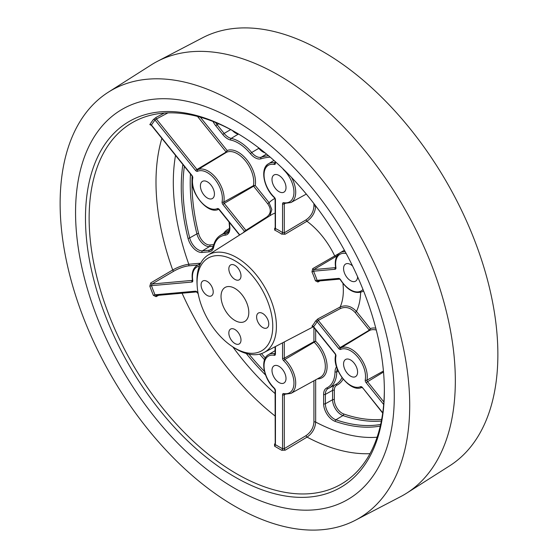 <?xml version="1.0" encoding="UTF-8"?>
<svg xmlns="http://www.w3.org/2000/svg" width="558" height="558" viewBox="0 0 558 558"><rect width="100%" height="100%" fill="white"/><g stroke="black" fill="none" stroke-linecap="round" stroke-linejoin="round"><path stroke-width="0.84" d="M234.918 265.371A8.593 4.959 -120 0 0 230.621 264.945A8.593 4.959 -120 0 0 229.303 271.83A8.593 4.959 -120 0 0 234.918 279.398A8.593 4.959 -120 0 0 239.215 279.823A8.593 4.959 -120 0 0 240.533 272.946A8.593 4.959 -120 0 0 234.918 265.371M207.151 281.406A8.593 4.959 -120 0 0 202.854 280.981A8.593 4.959 -120 0 0 201.536 287.865A8.593 4.959 -120 0 0 207.151 295.433A8.593 4.959 -120 0 0 211.447 295.859A8.593 4.959 -120 0 0 212.758 288.974A8.593 4.959 -120 0 0 207.151 281.406M234.918 329.499A8.593 4.959 -120 0 0 230.621 329.074A8.593 4.959 -120 0 0 229.303 335.958A8.593 4.959 -120 0 0 234.918 343.526A8.593 4.959 -120 0 0 239.215 343.951A8.593 4.959 -120 0 0 240.533 337.074A8.593 4.959 -120 0 0 234.918 329.499M262.685 313.47A8.593 4.959 -120 0 0 258.389 313.045A8.593 4.959 -120 0 0 257.078 319.929A8.593 4.959 -120 0 0 262.685 327.497A8.593 4.959 -120 0 0 266.982 327.923A8.593 4.959 -120 0 0 268.3 321.038A8.593 4.959 -120 0 0 262.685 313.47M316.302 206.718A71.849 41.48 -120 0 0 315.668 206.265C315.137 212.521 312.215 217.515 306.914 221.247L285.075 234.241L281.616 234.109A1.249 0.656 124 0 0 282.543 232.644L282.543 203.9A2.469 1.43 60 0 1 283.736 202.68A21.155 12.213 -120 0 0 293.961 192.196A21.155 12.213 -120 0 0 283.736 169.911A2.469 1.43 60 0 1 282.899 168.732M234.918 120.437A225.369 130.119 60 0 1 382.893 321.568A225.369 130.119 60 0 1 344.788 501.175A225.369 130.119 60 0 1 234.918 488.466A225.369 130.119 60 0 1 88.45 292.399A225.369 130.119 60 0 1 119.482 110.937A225.369 130.119 60 0 1 234.918 120.437M234.918 477.006A211.336 122.014 60 0 1 85.479 218.171A211.336 122.014 60 0 1 234.918 131.89L234.918 131.89A211.336 122.014 60 0 1 234.918 131.897A211.336 122.014 60 0 1 384.357 390.726A211.336 122.014 60 0 1 234.918 477.006M235.839 132.427A208.755 120.528 -120 0 0 134.98 121.177A208.755 120.528 -120 0 0 99.68 287.544A208.755 120.528 -120 0 0 236.745 473.847A208.755 120.528 -120 0 0 343.665 482.642A208.755 120.528 -120 0 0 384.35 389.665M234.918 348.15A53.519 30.899 -120 0 0 272.764 326.297A53.519 30.899 -120 0 0 234.918 260.746A53.519 30.899 -120 0 0 197.176 285.947A53.519 30.899 -120 0 0 232.072 346.385A53.519 30.899 -120 0 0 234.918 348.15M197.176 285.947L197.058 284.008A56.198 32.441 60 0 1 207.897 255.18A56.198 32.441 60 0 1 236.683 257.552A56.198 32.441 60 0 1 273.573 307.702A56.198 32.441 60 0 1 264.074 352.482A56.198 32.441 60 0 1 236.683 349.315A56.198 32.441 60 0 1 233.69 347.46L232.072 346.385M350.577 359.952A9.911 5.719 -120 0 0 345.625 359.464A9.911 5.719 -120 0 0 344.105 367.408A9.911 5.719 -120 0 0 350.577 376.141A9.911 5.719 -120 0 0 355.537 376.629A9.911 5.719 -120 0 0 357.057 368.692A9.911 5.719 -120 0 0 350.577 359.952M279 366.348A9.911 5.719 -120 0 0 274.041 365.86A9.911 5.719 -120 0 0 272.527 373.797A9.911 5.719 -120 0 0 279 382.537A9.911 5.719 -120 0 0 283.959 383.025A9.911 5.719 -120 0 0 285.473 375.081A9.911 5.719 -120 0 0 279 366.348M352.579 266.006A9.911 5.719 -120 0 0 350.577 264.513A9.911 5.719 -120 0 0 345.625 264.025A9.911 5.719 -120 0 0 344.105 271.962A9.911 5.719 -120 0 0 350.577 280.702A9.911 5.719 -120 0 0 355.537 281.19A9.911 5.719 -120 0 0 357.587 276.726M207.423 181.859A9.911 5.719 -120 0 0 202.463 181.371A9.911 5.719 -120 0 0 200.943 189.308A9.911 5.719 -120 0 0 207.423 198.048A9.911 5.719 -120 0 0 212.375 198.536A9.911 5.719 -120 0 0 213.895 190.592A9.911 5.719 -120 0 0 207.423 181.859M279 175.463A9.911 5.719 -120 0 0 274.041 174.975A9.911 5.719 -120 0 0 272.527 182.919A9.911 5.719 -120 0 0 279 191.652A9.911 5.719 -120 0 0 283.959 192.14A9.911 5.719 -120 0 0 285.473 184.203A9.911 5.719 -120 0 0 279 175.463M313.847 326.667L313.526 326.674A1.249 1.004 -137.3 0 0 311.957 326.172L312.717 326.27M317.914 318.876L315.423 321.234A1.249 0.956 28 0 1 317.07 321.638L318.269 320.376A1.249 0.691 61.9 0 1 317.914 318.876L340.178 306.984C345.995 304.626 351.428 306.105 356.471 311.427A71.849 41.48 -120 0 0 360.635 292.336M320.034 280.876L317.914 282.02A1.249 0.691 61.7 0 1 318.039 281.058M339.599 279.133A1.249 0.983 -95.1 0 1 338.629 278.393A2.469 1.43 60 0 1 339.501 278.63A2.469 1.43 60 0 1 340.659 279.809L339.592 279.133L317.948 281.065L317.07 280.325L315.423 280.786L317.914 282.02M312.717 268.635L311.957 271.851L313.526 271.195L313.847 269.57A1.249 0.684 59.4 0 1 312.717 268.635L339.376 253.283M234.918 288.416A19.635 11.334 -120 0 0 225.097 287.447A19.635 11.334 -120 0 0 222.091 303.182A19.635 11.334 -120 0 0 234.918 320.48A19.635 11.334 -120 0 0 244.732 321.457A19.635 11.334 -120 0 0 247.745 305.721A19.635 11.334 -120 0 0 234.918 288.416M167.951 112.869L156.393 119A1.249 0.691 62.1 0 1 156.101 117.396L164.261 113.065M156.101 117.396L153.387 119.531A1.249 0.99 -142.7 0 1 154.991 120.005A205.463 118.624 -120 0 0 151.448 125.041A1.249 0.976 33 0 0 149.823 124.601L150.765 124.985M197.832 265.036L188.381 265.88C183.882 266.508 179.055 268.245 173.915 271.09L151.971 284.029A1.249 0.677 59.5 0 1 150.765 282.906L172.708 269.967C178.427 266.822 183.791 264.911 188.806 264.248L200.706 263.181M150.765 282.906L149.823 286.205L151.448 285.668A205.463 118.624 -120 0 0 154.991 294.798L153.387 295.384L156.101 296.661A1.249 0.691 61.8 0 1 156.163 295.517M158.66 295.294L156.101 296.661M275.094 444.126A1.249 0.704 57.4 0 1 274.543 444.008L275.094 443.652M274.543 444.008L274.585 446.163A1.249 0.704 121.2 0 0 275.457 444.663A205.463 118.624 -120 0 0 282.543 448.758A1.249 0.739 -61.2 0 1 281.713 450.278L285.222 450.166A1.249 0.684 59.1 0 1 284.287 448.632L306.133 435.575C310.897 432.22 313.491 427.714 313.924 422.057L313.924 380.793M315.668 379.831L315.668 422.064C315.214 428.363 312.341 433.378 307.06 437.109L285.222 450.166M274.871 198.446A71.849 41.48 -120 0 0 269.054 202.673L271.858 209.585L269.835 215.8M275.122 228.285A1.249 0.711 57.5 0 1 274.689 228.25L274.682 230.105A1.249 0.781 -64.4 0 0 275.457 228.557L275.443 227.692M274.689 228.25L275.094 227.992M285.075 234.241A1.249 0.684 59.2 0 1 284.287 232.798L306.133 219.803C310.904 216.441 313.498 211.921 313.924 206.251L313.924 203.593M246.364 230.726A1.249 0.711 57.5 0 1 245.89 230.328L266.926 216.909C271.132 213.484 271.404 209.117 267.749 203.803L253.604 186.205L224.218 203.377L245.89 230.328L244.474 231.326L222.914 204.507A2.469 1.43 60 0 1 222.077 201.87A21.155 12.213 -120 0 0 207.423 172.68A21.155 12.213 -120 0 0 197.497 171.299A2.469 1.43 60 0 1 195.467 170.357L154.991 120.005L156.393 119L196.772 169.234A1.228 0.704 -120 0 0 197.783 169.695A22.404 12.932 60 0 1 208.287 171.16A22.404 12.932 60 0 1 223.807 202.073A1.228 0.704 -120 0 0 223.904 202.833A1.228 0.704 -120 0 0 224.218 203.377L222.914 204.507M315.668 205.881L315.668 206.265A1.249 0.718 0 0 0 313.924 206.251M285.026 203.503L284.287 203.914L284.287 232.798L282.543 232.644A59.49 34.345 60 0 0 279 230.426A59.49 34.345 60 0 0 275.457 228.557L275.457 199.813A1.249 0.718 180 0 1 275.094 199.304L275.213 228.243M200.343 117.194L227.134 150.527L226.15 152.055L195.467 170.357M267.749 203.803L269.054 202.673L255.229 185.479L253.604 186.205L253.43 185.661L255.229 185.479A24.371 14.069 60 0 0 246.894 159.881A24.371 14.069 60 0 0 227.134 150.527L226.569 152.25L226.15 152.055L197.511 116.427M151.448 125.041L191.924 175.4A2.469 1.43 60 0 1 192.761 178.037A21.155 12.213 -120 0 0 199.938 200.594A21.155 12.213 -120 0 0 217.341 208.608A2.469 1.43 60 0 1 218.499 208.769A2.469 1.43 60 0 1 219.371 209.543L239.766 234.918M244.69 231.786A1.249 1.004 42.7 0 0 244.474 231.326A59.49 34.345 60 0 0 243.344 232.644M192.433 280.367L151.971 284.029L151.448 285.668L191.924 282.055A2.469 1.43 60 0 0 192.761 280.388A21.155 12.213 -120 0 1 199.339 266.194M198.153 293.606A21.155 12.213 -120 0 1 197.497 292.594A2.469 1.43 60 0 0 196.339 291.416A2.469 1.43 60 0 0 195.467 291.185L154.991 294.798L156.393 295.426M156.059 295.524L196.437 291.918A1.249 0.983 84.9 0 1 195.467 291.185M275.443 443.526L275.457 390.698A2.469 1.43 60 0 0 274.264 388.089A21.155 12.213 -120 0 1 264.039 365.804A21.155 12.213 -120 0 1 274.264 355.32A2.469 1.43 60 0 0 275.457 354.1L275.457 346.546M282.543 342.849L282.543 358.187A2.469 1.43 60 0 0 283.736 360.789A21.155 12.213 -120 0 1 293.961 383.081A21.155 12.213 -120 0 1 283.736 393.557A2.469 1.43 60 0 0 282.543 394.785L282.543 448.758L284.287 448.632L284.287 394.792A1.228 0.704 -120 0 1 284.468 394.29M315.668 329.729L315.668 341.252L313.924 341.677L314.168 342.207L284.88 359.485A22.404 12.932 60 0 1 293.585 391.005A22.404 12.932 60 0 1 290.927 393.418L320.411 377.229A23.122 13.35 -120 0 0 323.152 374.739A23.122 13.35 -120 0 0 314.168 342.207L315.668 341.252A24.371 14.069 60 0 1 327.065 365.462A24.371 14.069 60 0 1 317.425 378.868M376.259 330.036A23.122 13.35 -120 0 0 369.731 330.343L370.296 328.62A24.371 14.069 60 0 1 375.785 328.174M383.681 404.501L366.076 382.6A2.469 1.43 60 0 1 365.239 379.963A21.155 12.213 -120 0 0 350.577 350.773A21.155 12.213 -120 0 0 340.659 349.392A1.249 1.018 -114 0 1 340.945 347.794L369.731 330.343L369.312 330.148L370.296 328.62L356.471 311.427L355.167 312.55C350.654 307.716 345.772 306.363 340.533 308.476L318.269 320.376L339.934 347.327A1.228 0.704 -120 0 0 340.945 347.794A22.404 12.932 60 0 1 351.449 349.259A22.404 12.932 60 0 1 365.162 366.32A22.404 12.932 60 0 1 366.969 380.165A1.228 0.704 -120 0 0 367.38 381.477L383.883 401.997M394.276 396.459A225.369 130.119 60 0 1 344.788 501.175A225.369 130.119 60 0 1 172.122 437.319A225.369 130.119 60 0 1 75.56 212.445A225.369 130.119 60 0 1 119.482 110.937A225.369 130.119 60 0 1 294.08 167.742A225.369 130.119 60 0 1 394.276 396.459M60.131 203.537A247.187 142.715 60 0 1 108.308 92.203A247.187 142.715 60 0 1 299.806 154.51A247.187 142.715 60 0 1 409.705 405.366A247.187 142.715 60 0 1 355.425 520.223A247.187 142.715 60 0 1 166.04 450.18A247.187 142.715 60 0 1 60.131 203.537M108.308 92.203L151.274 64.881A249.37 143.971 60 0 1 157.433 61.331A249.37 143.971 60 0 1 348.485 131.981A249.37 143.971 60 0 1 455.328 380.8A249.37 143.971 60 0 1 406.726 493.119A249.37 143.971 60 0 1 400.567 496.669L355.425 520.223M157.433 61.331L202.575 37.777A247.187 142.715 60 0 1 391.96 107.82A247.187 142.715 60 0 1 497.869 354.463A247.187 142.715 60 0 1 449.692 465.797L406.726 493.119M270.177 157.126A114.139 65.9 -120 0 0 260.928 158.821A13.692 7.903 60 0 1 255.062 157.719A13.692 7.903 60 0 1 250.396 153.652L251.686 152.501A12.45 7.184 -120 0 0 255.927 156.205A12.45 7.184 -120 0 0 261.263 157.203A115.387 66.618 60 0 1 268.496 155.689M250.396 153.652A35.607 20.562 -120 0 0 230.607 140.016A13.692 7.903 60 0 1 227.657 138.844A13.692 7.903 60 0 1 222.816 134.548L215.779 125.801A13.692 7.903 60 0 1 213.03 121.47M230.677 129.589L224.121 133.425A12.45 7.184 -120 0 0 228.522 137.324A12.45 7.184 -120 0 0 231.2 138.391A36.856 21.281 60 0 1 251.686 152.501L258.828 148.323A37.03 21.378 -120 0 0 257.887 147.2M218.624 123.771L217.09 124.671L224.121 133.425L222.816 134.548M265.113 152.885A12.269 7.087 60 0 1 263.006 151.971A12.269 7.087 60 0 1 258.828 148.323L259.114 148.135M238.998 134.311A37.03 21.378 -120 0 0 238.252 134.143A12.269 7.087 60 0 1 235.609 133.09A12.269 7.087 60 0 1 232.358 130.488M229.422 222.433A114.139 65.9 -120 0 0 229.805 226.841A13.692 7.903 60 0 1 225.223 235.176A35.607 20.562 -120 0 0 213.672 247.194A13.692 7.903 60 0 1 209.048 251.839L202.017 252.467A13.692 7.903 60 0 1 197.176 251.17A13.692 7.903 60 0 1 187.997 238.259A181.859 104.995 60 0 1 182.864 164.512M192.105 176.077A179.195 103.46 -120 0 0 198.606 233.509A11.027 6.368 -120 0 0 205.993 243.902A11.027 6.368 -120 0 0 209.892 244.948A1.249 0.983 -95.1 0 1 209.466 246.58A12.269 7.087 60 0 1 205.128 245.415A12.269 7.087 60 0 1 196.904 233.851L189.699 237.917A12.45 7.184 -120 0 0 198.041 249.649A12.45 7.184 -120 0 0 202.442 250.828L209.473 250.2A12.45 7.184 -120 0 0 211.377 249.593L213.33 246.434A1.249 0.858 11.9 0 0 213.672 247.194M184.356 166.368A180.611 104.276 -120 0 0 189.699 237.917A1.249 0.453 166 0 1 187.997 238.259M380.27 426.089A181.859 104.995 60 0 1 335.212 421.395A13.692 7.903 60 0 1 333.3 420.516A13.692 7.903 60 0 1 323.619 403.741L323.619 394.366A13.692 7.903 60 0 1 326.793 387.922A35.607 20.562 -120 0 0 335.03 371.781A13.692 7.903 60 0 1 336.558 366.878M343.114 379.084A38.279 22.104 60 0 1 336.879 385.173A11.027 6.368 -120 0 0 334.326 390.363L334.326 399.744A11.027 6.368 -120 0 0 342.117 413.248A11.027 6.368 -120 0 0 343.658 413.959A1.249 0.851 -71 0 1 342.968 415.557A12.269 7.087 60 0 1 341.252 414.761A12.269 7.087 60 0 1 333.74 405.415A12.269 7.087 60 0 1 332.575 399.73L325.37 403.755A12.45 7.184 -120 0 0 326.549 409.516A12.45 7.184 -120 0 0 334.172 418.995A12.45 7.184 -120 0 0 335.902 419.797A180.611 104.276 -120 0 0 380.647 424.457M334.326 399.744A1.249 0.718 0 0 0 332.575 399.73L332.575 390.356L325.37 394.373L325.37 403.755A1.249 0.718 180 0 1 323.619 403.741M381.365 421.039A180.436 104.179 60 0 1 342.968 415.557L335.902 419.797A1.249 0.851 109 0 0 335.212 421.395M361.821 387.357A1.249 1.018 -114 0 1 360.503 386.701A2.469 1.43 60 0 1 361.661 386.868A2.469 1.43 60 0 1 362.533 387.643L382.746 412.787M192.761 280.388A1.249 0.558 -9.1 0 1 192.412 280.074C191.422 273.12 192.935 268.286 196.946 265.573A22.404 12.932 60 0 1 200.043 264.513M217.341 208.608A1.249 1.018 66 0 0 218.659 209.264M222.077 201.87A1.249 0.851 -168.9 0 0 223.807 202.073L253.43 185.661A23.122 13.35 -120 0 0 245.583 161.011A23.122 13.35 -120 0 0 226.569 152.25L197.783 169.695A1.249 1.018 66 0 0 197.497 171.299M281.616 234.109A58.241 33.626 -120 0 0 278.149 231.933A58.241 33.626 -120 0 0 274.682 230.105M284.468 203.412A1.228 0.704 -120 0 0 284.406 203.482A1.228 0.704 -120 0 0 284.287 203.914A1.249 0.718 180 0 1 282.543 203.9M346.218 253.562A21.155 12.213 -120 0 0 335.923 267.603A1.249 0.558 170.9 0 1 335.574 267.289L335.7 267.575M335.574 267.289C334.584 260.335 336.09 255.501 340.108 252.788A22.404 12.932 60 0 1 345.207 251.693M311.957 326.172A58.241 33.626 -120 0 0 315.423 321.234M340.533 308.476A1.249 0.691 61.9 0 1 340.178 306.984A59.385 34.289 -120 0 0 342.94 283.436M315.423 280.786A58.241 33.626 -120 0 0 311.957 271.851M337.088 255.885L335.735 256.638A1.249 0.684 59.4 0 1 334.612 255.71A59.385 34.289 -120 0 0 306.914 221.247A1.249 0.684 59.3 0 1 306.133 219.803M149.823 124.601A206.711 119.342 60 0 1 153.387 119.531M161.855 138.377A205.567 118.68 -120 0 0 172.708 269.967A1.249 0.677 59.5 0 0 173.915 271.09M153.387 295.384A206.711 119.342 60 0 1 149.823 286.205M182.089 293.201A205.567 118.68 -120 0 0 275.094 416.024M281.713 450.278A206.711 119.342 60 0 1 278.149 448.269A206.711 119.342 60 0 1 274.585 446.163M306.133 435.575A1.249 0.684 59.1 0 0 307.06 437.109A205.567 118.68 -120 0 0 369.989 453.675M313.924 422.057A1.249 0.718 180 0 1 315.668 422.064A193.103 111.488 -120 0 0 377.096 437.235M232.812 346.881A193.103 111.488 -120 0 0 275.094 393.585M265.566 375.018A181.859 104.995 60 0 1 246.224 353.486M175.519 155.382A193.103 111.488 -120 0 0 188.806 264.248A1.249 0.983 -95.1 0 1 188.381 265.88M275.094 213.093A59.385 34.289 -120 0 0 270.93 215.102L207.897 255.18M363.551 290.892A22.404 12.932 60 0 1 362.512 291.583L363.593 290.99M335.735 256.638L313.847 269.57L335.511 267.631A1.249 0.983 -95.1 0 0 335.086 269.27L313.526 271.195A59.49 34.345 60 0 1 317.07 280.325L338.629 278.393M335.923 267.603A2.469 1.43 60 0 1 335.086 269.27M340.659 279.809A21.155 12.213 -120 0 0 362.972 289.435M291.562 177.472A22.404 12.932 60 0 1 290.927 202.54L306.321 194.086M266.145 165.991A22.404 12.932 60 0 1 268.531 163.738A22.404 12.932 60 0 1 274.85 162.81A1.249 0.914 -79.1 0 0 274.264 164.443A21.155 12.213 -120 0 0 264.039 174.919A21.155 12.213 -120 0 0 274.264 197.211A2.469 1.43 60 0 1 275.457 199.813M275.457 161.771L275.457 163.215A2.469 1.43 60 0 1 274.264 164.443M191.924 282.055A1.249 0.983 84.9 0 1 192.35 280.423A1.228 0.704 -120 0 0 192.426 280.409M285.026 394.38L284.287 394.792A1.249 0.718 -0 0 1 282.543 394.785M275.22 444.077L275.094 390.188L274.278 388.48C263.522 378.652 259.923 359.087 268.531 354.623A22.404 12.932 60 0 1 274.85 353.695A1.249 0.914 100.9 0 0 274.264 355.32M313.924 327.553L313.924 341.677L284.287 358.194A1.228 0.704 -120 0 0 284.88 359.485A1.249 0.453 -46.1 0 0 283.736 360.789M284.287 341.942L284.287 358.194A1.249 0.718 -0 0 1 282.543 358.187M383.437 371.049L366.969 380.165A1.249 0.851 11.1 0 1 365.239 379.963M383.52 372.04L366.076 382.6M355.167 312.55L369.312 330.148L338.629 348.457L317.07 321.638A59.49 34.345 60 0 1 313.526 326.674L335.086 353.493A2.469 1.43 60 0 1 335.923 356.13A21.155 12.213 -120 0 0 343.1 378.687A21.155 12.213 -120 0 0 360.503 386.701M340.659 349.392A2.469 1.43 60 0 1 338.629 348.457M275.457 163.215A1.249 0.718 180 0 1 275.094 162.706L275.199 162.762M290.927 202.54L284.378 203.391A1.249 0.914 -79.1 0 1 283.736 202.68M274.264 197.211A1.249 0.453 133.9 0 0 274.278 197.595L275.094 199.304M191.924 175.4L192.419 177.284C188.75 191.659 207.834 215.311 218.729 209.236L239.563 235.051M192.761 178.037A1.249 0.851 -168.9 0 1 192.419 177.284M267.442 217.32A1.249 0.711 57.5 0 1 266.926 216.909M197.497 292.594L198.264 294.185M275.094 390.188A1.249 0.718 -0 0 0 275.457 390.698M274.278 388.48A1.249 0.453 -46.1 0 1 274.264 388.089M283.736 393.557A1.249 0.914 100.9 0 0 284.385 394.276L290.927 393.418M275.199 353.646L275.094 353.591A1.249 0.718 0 0 0 275.457 354.1M382.704 413.115L362.533 387.643M362.442 387.915L361.891 387.336C350.996 393.404 331.912 369.752 335.581 355.376A1.249 0.851 11.1 0 0 335.923 356.13M335.581 355.376L335.086 353.493M328.174 388.556A12.45 7.184 -120 0 0 328.027 388.633A12.45 7.184 -120 0 0 325.37 394.373A1.249 0.718 0 0 1 323.619 394.366M334.326 390.363A1.249 0.718 180 0 0 332.575 390.356A12.269 7.087 60 0 1 334.765 384.964M338.148 371.049L336.781 371.816A36.856 21.281 60 0 1 328.92 388.173L336.09 384.239A37.03 21.378 -120 0 0 341.984 377.613M328.92 388.173A36.856 21.281 60 0 1 328.25 388.514A1.249 1.018 64.7 0 1 328.209 388.542L328.92 388.173M337.269 368.957A12.45 7.184 -120 0 0 336.781 371.816A1.249 0.732 1.1 0 1 335.03 371.781M343.658 413.959A179.195 103.46 -120 0 0 381.672 419.414M249.014 354.17A180.611 104.276 -120 0 0 264.464 371.433M264.562 359.736A180.436 104.179 60 0 1 259.637 354.135M261.458 353.605A179.195 103.46 -120 0 0 265.336 358.013M228.55 231.779L225.634 233.544A12.45 7.184 -120 0 0 227.371 232.951C228.933 232.142 229.624 229.98 229.45 226.457A1.249 0.621 174 0 0 229.805 226.841M229.233 230.175A37.03 21.378 -120 0 0 227.483 231.054L220.487 235.295A36.856 21.281 60 0 1 225.634 233.544A1.249 0.99 -97 0 0 225.223 235.176M212.633 248.289L209.473 250.2A1.249 0.983 84.9 0 0 209.048 251.839M213.372 246.231L209.466 246.58L202.442 250.828A1.249 0.983 84.9 0 0 202.017 252.467M198.606 233.509A1.249 0.453 -14 0 0 196.904 233.851A180.436 104.179 60 0 1 190.459 173.963M223.598 233.411A38.279 22.104 60 0 1 229.491 228.585M209.892 244.948L213.798 244.599M238.252 134.143L231.2 138.391A1.249 0.907 101.7 0 0 230.607 140.016M215.541 122.474A12.45 7.184 -120 0 0 217.09 124.671L215.779 125.801M266.501 154.029L261.263 157.203A1.249 1.011 -106.9 0 0 260.928 158.821M335.602 384.511A1.249 1.018 -115.3 0 1 336.879 385.173M326.793 387.922A1.249 1.018 64.7 0 0 328.209 388.542L328.027 388.633M197.323 292.748L196.458 291.918M340.108 252.788L344.391 250.193M264.074 352.482L313.317 326.8M340.485 279.963C347.76 290.481 355.104 294.359 362.512 291.583M274.278 197.595C263.522 187.767 259.923 168.209 268.531 163.738L273.971 160.439M196.946 265.573L200.615 263.348M268.531 354.623L275.094 350.64M275.094 161.443L275.094 162.706M191.833 175.672L151.392 125.362L150.569 124.978L150.946 124.825M275.094 353.591L275.094 346.734M334.995 353.765L313.359 326.855L312.292 326.43L312.815 326.2M229.059 221.979L229.45 226.457M213.33 246.434C214.439 241.293 216.825 237.575 220.487 235.295"/></g></svg>
